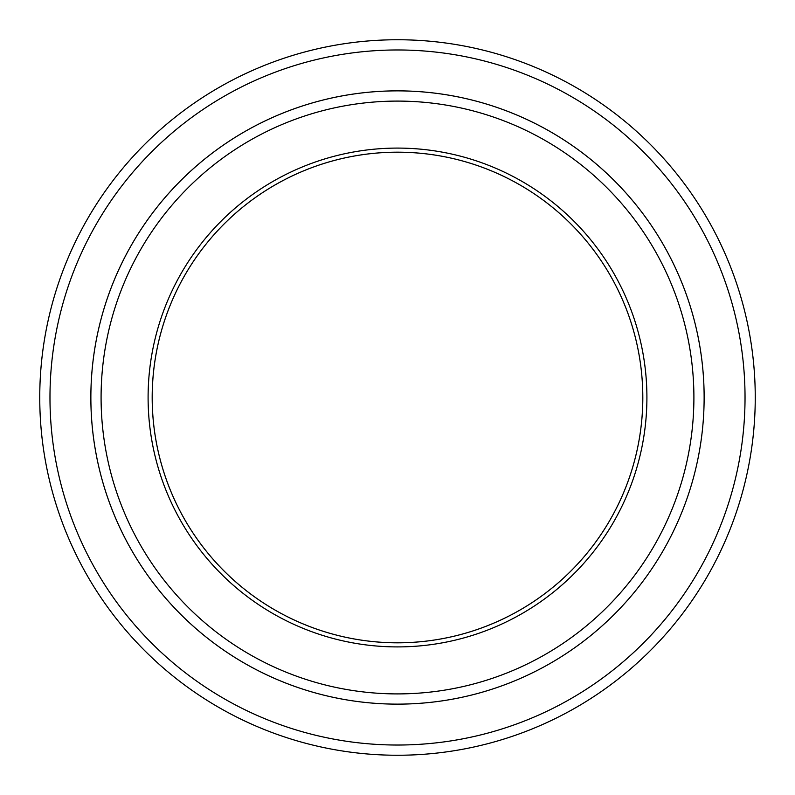 <?xml version="1.0" encoding="UTF-8"?>
<svg xmlns="http://www.w3.org/2000/svg" width="795" height="795" viewBox="0 0 795 795"><rect width="100%" height="100%" fill="white"/><g stroke="black" fill="none" stroke-linecap="round" stroke-linejoin="round"><path stroke-width="1.19" d="M49.976 397.5A347.524 347.524 0 0 0 571.267 698.467A347.524 347.524 0 0 0 571.267 96.533A347.524 347.524 0 0 0 49.976 397.5M148.099 397.5A249.401 249.401 0 0 0 522.206 613.492A249.401 249.401 0 0 0 522.206 181.508A249.401 249.401 0 0 0 148.099 397.5M101.084 397.5A296.416 296.416 0 0 0 545.708 654.196A296.416 296.416 0 0 0 545.708 140.804A296.416 296.416 0 0 0 101.084 397.5M755.25 397.5A357.75 357.75 0 0 0 397.5 39.75A357.75 357.75 0 0 0 39.75 397.5A357.75 357.75 0 0 0 397.5 755.25A357.75 357.75 0 0 0 755.25 397.5M704.131 397.5A306.632 306.632 0 0 0 397.5 90.868A306.632 306.632 0 0 0 90.868 397.5A306.632 306.632 0 0 0 397.5 704.131A306.632 306.632 0 0 0 704.131 397.5A306.641 306.641 0 0 1 244.174 663.06A306.641 306.641 0 0 1 244.174 131.94A306.641 306.641 0 0 1 704.141 397.5M642.807 397.5A245.307 245.307 0 0 1 274.851 609.944A245.307 245.307 0 0 1 274.851 185.056A245.307 245.307 0 0 1 642.807 397.5A245.317 245.317 0 0 0 397.5 152.183A245.317 245.317 0 0 0 152.183 397.5A245.317 245.317 0 0 0 397.5 642.817A245.317 245.317 0 0 0 642.817 397.5"/></g></svg>

